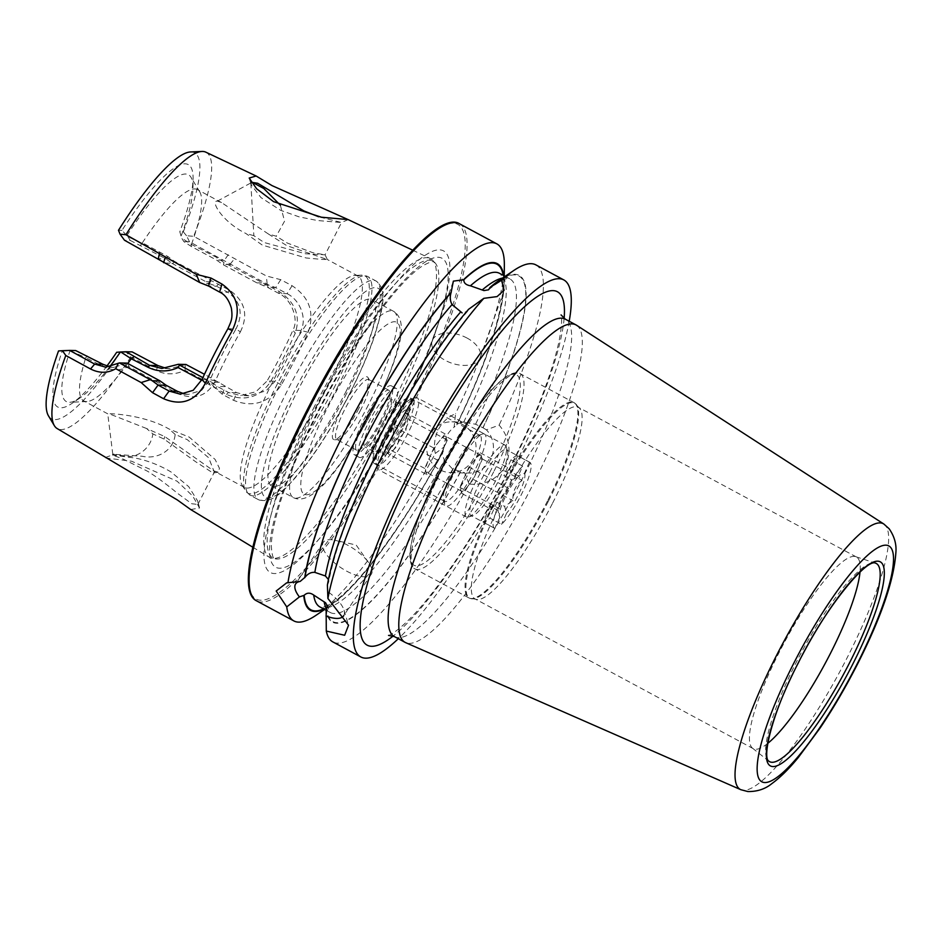 <?xml version="1.0" encoding="UTF-8"?>
<svg xmlns="http://www.w3.org/2000/svg" width="943" height="943" viewBox="0 0 943 943"><rect width="100%" height="100%" fill="white"/><g stroke="black" fill="none" stroke-linecap="round" stroke-linejoin="round"><path stroke-width="0.71" stroke-dasharray="4.71 3.54" d="M146.542 428.499L109.058 413.765C114.645 413.588 146.295 415.745 168.974 428.982L189.189 437.092L215.087 459.418L219.483 468.365L218.198 472.219L213.589 470.805L164.719 436.55L146.542 428.499L152.86 433.91L164.094 439.108L195.484 461.61L213.059 473.068L214.344 472.137L208.627 457.709L187.28 439.65L175.174 434.417C173.583 451.025 156.927 459.618 142.381 456.282L112.783 454.196L112.382 454.986L136.075 458.192C148.346 460.832 159.945 465.394 170.872 471.865L188.706 486.647L197.853 501.299L197.865 504.481L191.735 503.727L178.156 493.79C166.946 484.761 159.214 478.643 147.686 471.323L123.109 459.064L112.382 454.986M268.413 234.017L221.511 202.556L217.397 201.118C210.1 200.376 221.817 221.581 245.899 233.499L262.272 245.074L306.169 257.981L321.811 259.408L327.351 259.525L286.872 245.687L268.413 234.017L276.228 236.21L287.426 243.094L312.923 252.759L325.076 254.81L327.362 259.549M250.85 183.225L251.251 182.435L251.345 184.993L260.94 197.558L280.66 210.336L299.214 216.902L317.414 220.521L341.531 222.513L325.076 254.822L305.603 253.773L264.24 242.551L253.844 235.667L250.85 183.225L252.535 182.4M190.71 509.55L199.527 508.018L192.749 496.053L177.119 481.225L131.619 461.233L105.557 457.909M767.743 743.39A108.834 22.938 -61.7 0 1 753.245 748.659A108.834 22.938 -61.7 0 1 752.514 748.176A108.834 22.938 -61.7 0 1 779.248 652.226A108.834 22.938 -61.7 0 1 855.619 556.653A108.834 22.938 -61.7 0 1 856.433 556.995A108.834 22.938 -61.7 0 1 860.016 572M552.303 503.715A108.834 22.938 -61.7 0 1 476.875 599.5A108.834 22.938 -61.7 0 1 475.131 598.946A108.834 22.938 -61.7 0 1 501.134 502.513A108.834 22.938 -61.7 0 1 578.307 407.27A108.834 22.938 -61.7 0 1 579.733 408.425A108.834 22.938 -61.7 0 1 552.303 503.715M474.836 470.239A40.82 8.605 -61.7 0 1 444.719 504.234A40.82 8.605 -61.7 0 1 455.646 469.791A40.82 8.605 -61.7 0 1 482.498 434.039A40.82 8.605 -61.7 0 1 474.836 470.239M471.111 468.647A37.414 7.886 -61.7 0 1 444.577 501.381A37.414 7.886 -61.7 0 1 443.493 499.802A37.414 7.886 -61.7 0 1 453.512 468.235A37.414 7.886 -61.7 0 1 478.125 435.466A37.414 7.886 -61.7 0 1 480.046 435.501A37.414 7.886 -61.7 0 1 471.111 468.647M576.55 325.241A180.266 38.003 -61.7 0 1 532.925 484.631A180.266 38.003 -61.7 0 1 405.679 642.654M347.967 545.337A28.82 11.41 -146.4 0 0 335.13 540.304A28.82 11.41 -146.4 0 0 323.319 542.284A28.82 11.41 -146.4 0 0 346.682 571.152A28.82 11.41 -146.4 0 0 371.33 574.204A28.82 11.41 -146.4 0 0 368.583 562.558A28.82 11.41 -146.4 0 0 347.967 545.337M467.091 338.077A25.426 14.652 19.5 0 0 432.212 340.706A25.426 14.652 19.5 0 0 445.261 360.356A25.426 14.652 19.5 0 0 480.128 357.727A25.426 14.652 19.5 0 0 467.091 338.077M473.209 459.005A25.426 24.707 91.3 0 1 450.73 472.643A25.426 24.707 91.3 0 1 429.442 435.454A25.426 24.707 91.3 0 1 451.921 421.816A25.426 24.707 91.3 0 1 473.209 459.005M435.301 453.43L444.047 446.982A25.426 24.707 91.3 0 1 446.864 435.855A25.426 24.707 91.3 0 1 454.149 427.144L455.54 413.706C448.043 416.853 442.314 422.158 438.354 429.631C434.629 437.198 433.615 445.131 435.301 453.43A214.108 45.134 -61.7 0 1 316.058 615.272M444.047 446.982L442.856 451.556C405.773 522.281 358.151 586.664 332.643 602.553C324.687 606.962 320.455 608.435 319.96 606.962A189.449 39.936 -61.7 0 0 444.365 460.125L452.699 469.166L464.581 472.702L469.107 484.054A214.108 45.134 -61.7 0 1 332.914 641.947M323.614 608.93A196.25 41.374 -61.7 0 0 443.163 451.308C442.055 452.734 442.456 455.669 444.365 460.125M469.107 484.054C485.056 485.574 497.209 479.492 505.542 465.795C511.707 451.072 509.574 437.505 499.142 425.104L486.423 429.843A25.426 24.707 91.3 0 1 490.631 459.418A25.426 24.707 91.3 0 1 468.152 473.056A25.426 24.707 91.3 0 1 464.581 472.702M280.366 205.22L284.562 221.192L276.228 236.21M114.091 454.102C110.779 454.243 114.186 454.832 124.311 455.858C134.295 459.088 150.632 450.506 152.86 433.91M127.824 363.444A119.973 25.296 -61.7 0 1 86.909 401.553A119.973 25.296 -61.7 0 1 83.703 400.881A119.973 25.296 -61.7 0 1 85.754 357.68L102.492 366.238C112.076 370.964 120.763 371.023 128.578 366.414L177.178 393.314C194.329 400.539 207.071 396.39 215.405 380.866A119.973 25.296 -61.7 0 1 227.122 356.36A119.973 25.296 -61.7 0 1 240.359 331.889L236.009 328.907A124.405 26.227 118.3 0 0 222.277 354.285A124.405 26.227 118.3 0 0 210.124 379.699L201.637 390.343L188.541 394.351L184.357 393.868M48.482 415.863A151.033 31.838 -61.7 0 0 120.35 352.376L126.232 352.187L130.806 357.008L156.338 370.528C165.638 374.984 175.198 374.913 185.04 370.316L211.256 384.202L222.3 394.327L233.687 400.362C253.054 407.954 268.92 402.85 281.297 385.05A164.223 34.62 118.3 0 0 295.371 358.694A164.223 34.62 118.3 0 0 308.172 332.313C314.868 312.758 309.504 297.234 292.094 285.729L280.719 279.67L266.397 275.981L193.692 236.316L186.514 235.726L189.519 241.773L268.885 285.092L275.686 287.603L287.073 293.65C299.803 299.839 307.241 317.826 301.017 330.439A158.129 33.335 -61.7 0 1 288.699 355.841A158.129 33.335 -61.7 0 1 275.144 381.22L266.032 390.826L248.811 395.765L236.622 392.653L204.454 374.288M281.297 385.05L275.144 381.22L267.046 381.031A124.405 26.227 118.3 0 0 292.919 330.239C299.391 318.699 290.715 298.577 278.904 293.462L267.694 287.415L256.991 282.924L222.642 264.417L216.595 260.079L191.288 246.453L183.85 241.632L181.61 238.013L191.146 244.284L217.173 257.698L223.986 262.519L279.034 291.411C295.359 302.22 300.77 316.141 295.253 333.174A119.973 25.296 -61.7 0 1 283.537 357.68A119.973 25.296 -61.7 0 1 270.299 382.151C259.29 397.604 244.697 401.718 226.52 394.469L201.672 380.253M504.352 265.513A214.108 45.134 -61.7 0 1 455.54 413.706M569.195 321.257A214.108 45.134 -61.7 0 1 512.638 469.614A214.108 45.134 -61.7 0 1 398.311 638.717M535.895 264.889A214.108 45.134 -61.7 0 1 499.142 425.104M400.846 430.821A37.414 7.886 -61.7 0 1 374.312 463.555A37.414 7.886 -61.7 0 1 373.004 460.019A37.414 7.886 -61.7 0 1 383.259 430.409A37.414 7.886 -61.7 0 1 406.103 398.524A37.414 7.886 -61.7 0 1 409.781 397.675A37.414 7.886 -61.7 0 1 400.846 430.821M393.172 427.922A27.206 5.741 -61.7 0 1 373.876 451.732A27.206 5.741 -61.7 0 1 372.921 449.163A27.206 5.741 -61.7 0 1 380.371 427.627A27.206 5.741 -61.7 0 1 396.991 404.441A27.206 5.741 -61.7 0 1 399.667 403.816A27.206 5.741 -61.7 0 1 393.172 427.922M384.096 423.042A27.206 5.741 -61.7 0 1 364.811 446.852A27.206 5.741 -61.7 0 1 371.306 422.747A27.206 5.741 -61.7 0 1 390.602 398.936A27.206 5.741 -61.7 0 1 384.096 423.042M382.068 420.507A39.111 8.251 -61.7 0 1 354.332 454.738A39.111 8.251 -61.7 0 1 363.68 420.083A39.111 8.251 -61.7 0 1 391.416 385.852A39.111 8.251 -61.7 0 1 382.068 420.507M386.901 423.112A39.111 8.251 -61.7 0 1 359.165 457.331A39.111 8.251 -61.7 0 1 368.513 422.676A39.111 8.251 -61.7 0 1 396.249 388.457A39.111 8.251 -61.7 0 1 386.901 423.112M360.815 409.686A34.007 7.167 -61.7 0 1 337.606 439.638A34.007 7.167 -61.7 0 1 336.698 439.45A34.007 7.167 -61.7 0 1 344.82 409.309A34.007 7.167 -61.7 0 1 368.937 379.546A34.007 7.167 -61.7 0 1 369.597 380.206A34.007 7.167 -61.7 0 1 360.815 409.686M380.866 420.484A34.007 7.167 -61.7 0 1 356.749 450.247A34.007 7.167 -61.7 0 1 364.882 420.106A34.007 7.167 -61.7 0 1 388.999 390.343A34.007 7.167 -61.7 0 1 380.866 420.484M358.847 408.437A35.586 7.497 -61.7 0 1 334.565 439.768A35.586 7.497 -61.7 0 1 342.109 408.048A35.586 7.497 -61.7 0 1 368.029 377.589A35.586 7.497 -61.7 0 1 358.847 408.437M346.659 393.372A105.781 22.302 -61.7 0 1 271.643 485.94A105.781 22.302 -61.7 0 1 296.915 392.205A105.781 22.302 -61.7 0 1 371.931 299.65A105.781 22.302 -61.7 0 1 346.659 393.372M329.496 382.422A119.973 25.296 -61.7 0 1 244.426 487.401A119.973 25.296 -61.7 0 1 242.092 485.091A119.973 25.296 -61.7 0 1 273.093 381.102A119.973 25.296 -61.7 0 1 354.945 275.45A119.973 25.296 -61.7 0 1 358.163 276.122A119.973 25.296 -61.7 0 1 329.496 382.422M310.235 407.117A169.669 35.763 -61.7 0 1 430.197 258.476A169.669 35.763 -61.7 0 1 432.507 260.15A169.669 35.763 -61.7 0 1 390.013 408.979A169.669 35.763 -61.7 0 1 272.032 558.256A169.669 35.763 -61.7 0 1 269.368 557.254A169.669 35.763 -61.7 0 1 310.235 407.117M205.857 152.177A156.927 33.076 -61.7 0 1 193.692 236.316M399.856 412.716A182.647 38.498 -61.7 0 1 316.942 541.518A182.647 38.498 -61.7 0 1 263.957 556.122A182.647 38.498 -61.7 0 1 313.984 410.7A182.647 38.498 -61.7 0 1 419.293 259.62A182.647 38.498 -61.7 0 1 443.269 306.864A182.647 38.498 -61.7 0 1 399.856 412.716M468.577 309.316L467.528 311.296L462.117 312.887M460.514 471.995A196.91 41.516 -61.7 0 1 326.137 610.545M443.316 451.308A196.91 41.516 -61.7 0 1 330.969 605.194A196.91 41.516 -61.7 0 1 324.074 609.178M328.447 579.532L328.624 582.35L327.398 585.108M498.788 280.625A196.91 41.516 -61.7 0 1 483.04 427.792L475.59 424.232L463.661 422.252C459.052 423.089 456.707 423.949 456.648 424.845L454.149 427.144M186.514 235.726L183.296 231.813L179.807 231.742L181.61 238.013M190.545 151.953A151.033 31.838 -61.7 0 1 183.296 231.813M240.359 331.889C248.598 314.938 245.039 301.065 229.691 290.255L174.467 261.364L167.937 256.543L142.381 242.787L141.639 243.117L127.989 236.799L121.965 230.387A137.666 29.021 -61.7 0 1 193.079 178.475A137.666 29.021 -61.7 0 1 179.807 231.742M121.965 230.387L118.488 230.304M127.01 235.408A128.814 27.158 -61.7 0 1 190.957 177.225A128.814 27.158 -61.7 0 1 192.973 187.751A128.814 27.158 -61.7 0 1 180.903 236.681M142.381 242.787A119.973 25.296 -61.7 0 1 197.441 189.602A119.973 25.296 -61.7 0 1 199.775 191.912A119.973 25.296 -61.7 0 1 191.618 243.942M130.806 357.008A156.927 33.076 -61.7 0 1 57.087 428.511M106.913 366.037A137.666 29.021 -61.7 0 1 72.022 403.368A137.666 29.021 -61.7 0 1 62.203 351.008L58.537 350.926M120.35 352.376L116.684 352.281M62.203 351.008L70.395 350.796L85.754 357.68M109.659 366.815A128.814 27.158 -61.7 0 1 79.695 398.17A128.814 27.158 -61.7 0 1 69.806 402.296A128.814 27.158 -61.7 0 1 69.971 350.808M217.397 201.118L251.451 182.612M486.423 429.843L483.04 427.792M463.661 422.252A189.449 39.936 -61.7 0 0 499.554 273.34C501.087 273.057 502.183 277.383 502.855 286.318C503.314 311.143 485.162 366.627 456.53 424.715L456.648 424.845A196.25 41.374 -61.7 0 0 503.208 275.309M503.68 275.556A196.91 41.516 -61.7 0 1 504.14 283.513A196.91 41.516 -61.7 0 1 456.801 424.845M185.971 364.481L170.117 368.666L166.039 368.289M219.354 382.292L211.503 382.115L217.244 386.43L228.465 392.465L240.524 395.565L255.883 391.781L267.046 381.031L270.299 382.151M202.886 377.66L211.503 382.115M268.885 285.092L261.034 284.904M230.446 264.594L222.642 264.417M189.519 241.773L183.85 241.632M132.126 351.892L126.232 352.187M127.989 236.799L130.146 240.382L124.5 240.241M75.699 350.56L70.395 350.796M130.146 240.382L166.098 258.901L171.838 263.227L164.047 263.038M171.838 263.227L209.57 283.702L201.719 283.525M209.57 283.702L216.536 286.224L227.746 292.259C240.771 301.454 243.518 313.677 236.009 328.907L227.911 328.718M127.081 363.102L114.044 367.357L109.883 366.862M211.256 384.202L217.609 381.267M222.3 394.327L225.236 386.618L217.244 386.43L215.31 388.433M308.172 332.313L301.017 330.439L292.919 330.239L295.253 333.174M292.094 285.729L287.073 293.65L278.904 293.462L279.034 291.411M280.719 279.67L275.686 287.603L267.694 287.415L267.812 285.375M267.128 284.067L266.397 275.981M185.04 370.316L185.229 365.082M230.092 264.24L234.359 258.948M261.73 282.853L256.991 282.924M207.472 380.123L209.9 384.685M160.334 383.495L156.727 378.933M215.405 380.866L210.124 379.699L202.026 379.51M206.258 281.733L212.246 281.709M174.467 261.364L172.769 263.71M141.639 243.117L140.79 245.274M128.802 363.904L128.578 366.414M87.086 355.747L86.143 357.444M223.515 264.9L223.986 262.519M191.288 246.453L191.146 244.284M348.12 219.695L341.519 222.489L318.675 216.772M253.844 235.667L245.899 233.499M175.174 434.417L168.974 428.982M343.782 615.602A28.82 11.41 -146.4 0 0 344.03 610.168A28.82 11.41 -146.4 0 0 327.233 591.214M407.411 424.928A37.414 7.886 -61.7 0 1 388.433 456.907A37.414 7.886 -61.7 0 1 376.21 463.579A37.414 7.886 -61.7 0 1 382.646 439.509A37.414 7.886 -61.7 0 1 410.842 399.243A37.414 7.886 -61.7 0 1 407.411 424.928M411.454 425.847A40.82 8.605 -61.7 0 1 378.603 469.732A40.82 8.605 -61.7 0 1 377.424 468.011A40.82 8.605 -61.7 0 1 384.438 441.748A40.82 8.605 -61.7 0 1 415.203 397.816A40.82 8.605 -61.7 0 1 417.301 397.852A40.82 8.605 -61.7 0 1 411.454 425.847M499.283 473.127A40.82 8.605 -61.7 0 1 468.518 517.047A40.82 8.605 -61.7 0 1 466.431 517.012A40.82 8.605 -61.7 0 1 472.266 489.028A40.82 8.605 -61.7 0 1 505.13 445.131A40.82 8.605 -61.7 0 1 506.308 446.864A40.82 8.605 -61.7 0 1 499.283 473.127M501.087 475.366A37.414 7.886 -61.7 0 1 472.891 515.621A37.414 7.886 -61.7 0 1 470.97 515.597A37.414 7.886 -61.7 0 1 476.321 489.936A37.414 7.886 -61.7 0 1 506.438 449.705A37.414 7.886 -61.7 0 1 507.523 451.284A37.414 7.886 -61.7 0 1 501.087 475.366M522.67 466.125L510.965 459.819A37.414 7.886 -61.7 0 1 517.719 455.846L529.424 462.153A37.414 7.886 -61.7 0 1 529.86 462.318A37.414 7.886 -61.7 0 1 524.508 487.967A37.414 7.886 -61.7 0 1 501.582 524.391L489.877 518.084A37.414 7.886 -61.7 0 1 483.122 522.057L494.827 528.363A37.414 7.886 -61.7 0 1 494.391 528.198A37.414 7.886 -61.7 0 1 499.743 502.548A37.414 7.886 -61.7 0 1 522.67 466.125L517.648 477.358A25.166 5.304 -61.7 0 0 503.798 500.155A25.166 5.304 -61.7 0 0 499.472 516.351A25.166 5.304 -61.7 0 0 499.849 517.129L497.774 510.163L499.472 516.351M481.354 455.929A20.404 4.302 118.3 0 0 480.812 455.221A20.404 4.302 118.3 0 0 474.6 459.901A20.404 4.302 118.3 0 0 464.38 477.17A20.404 4.302 118.3 0 0 460.927 490.454A20.404 4.302 118.3 0 0 461.469 491.162A20.404 4.302 118.3 0 0 467.681 486.482A20.404 4.302 118.3 0 0 477.889 469.225A20.404 4.302 118.3 0 0 481.354 455.929L480.258 452.817L468.942 466.985L459.83 487.354L462.023 493.566L473.339 479.409L482.451 459.029L481.354 455.929M426.896 474.659L424.704 468.447L433.815 448.066L445.12 433.91L446.228 437.022A20.404 4.302 -61.7 0 1 442.762 450.306A20.404 4.302 -61.7 0 1 432.554 467.575A20.404 4.302 -61.7 0 1 426.342 472.254A20.404 4.302 -61.7 0 1 425.8 471.547A20.404 4.302 -61.7 0 1 429.254 458.251A20.404 4.302 -61.7 0 1 439.473 440.994A20.404 4.302 -61.7 0 1 445.685 436.314A20.404 4.302 -61.7 0 1 446.228 437.022L447.324 440.122L438.212 460.49L426.896 474.659L387.29 453.335C394.575 450.565 398.347 445.839 398.606 439.179L405.879 430.456L407.718 418.798L409.38 417.313L405.514 412.586C405.325 419.175 401.553 423.902 394.209 426.755L392.371 438.401L385.098 447.123C389.365 451.084 390.096 453.147 387.29 453.335L384.379 454.396A25.166 5.304 -61.7 0 1 386.689 437.116A25.166 5.304 -61.7 0 1 399.455 415.615A25.166 5.304 -61.7 0 1 407.682 411.124A25.166 5.304 -61.7 0 1 403.356 427.32A25.166 5.304 -61.7 0 1 384.379 454.396M462.023 493.566L491.303 509.326L490.207 506.214L497.81 510.316L499.436 508.678L501.275 497.02L508.548 488.297L511.483 479.763L517.648 477.358M499.849 517.129L494.827 528.363M529.424 462.153L524.402 473.374L518.237 475.791L522.057 480.352C515.479 485.244 512.438 492.034 512.945 500.721L504.564 506.344L506.603 513.157L501.582 524.391M524.402 473.374A25.166 5.304 -61.7 0 1 520.453 490.36A25.166 5.304 -61.7 0 1 506.603 513.157M459.83 487.354L499.436 508.678M468.942 466.985L508.548 488.297M480.258 452.817L509.526 468.577L503.88 475.661L511.483 479.763M518.237 475.791L510.634 471.689L509.526 468.577M482.451 459.029L522.057 480.352M473.339 479.409L512.945 500.721M491.303 509.326L496.961 502.242L504.564 506.344M438.212 460.49L398.606 439.179M447.324 440.122L407.718 418.798M445.12 433.91L405.514 412.586M433.815 448.066L394.209 426.755M424.704 468.447L385.098 447.123M496.961 502.242L489.877 518.084M490.207 506.214L483.122 522.057M510.965 459.819L503.88 475.661M517.719 455.846L510.634 471.689M164.719 436.55L164.094 439.108M313.359 408.673A168.608 35.539 -61.7 0 1 434.864 262.614A168.608 35.539 -61.7 0 1 392.63 410.523A168.608 35.539 -61.7 0 1 275.391 558.869A168.608 35.539 -61.7 0 1 313.359 408.673M394.433 636.619A180.266 38.003 118.3 0 0 522.257 478.891A180.266 38.003 118.3 0 0 565.317 319.17M564.126 318.428A200.67 42.305 -61.7 0 1 509.479 469.543A200.67 42.305 -61.7 0 1 393.16 636.042M752.514 748.176L768.804 761.154A112.547 23.728 -61.7 0 1 796.458 661.939A112.547 23.728 -61.7 0 1 875.422 563.101L855.619 556.653M548.307 501.334A110.72 23.339 -61.7 0 1 471.571 598.781A110.72 23.339 -61.7 0 1 496.254 500.108A110.72 23.339 -61.7 0 1 576.208 404.406A110.72 23.339 -61.7 0 1 548.307 501.334M547.541 500.898A110.885 23.375 -61.7 0 1 468.919 597.921A110.885 23.375 -61.7 0 1 495.417 499.684A110.885 23.375 -61.7 0 1 574.039 402.661A110.885 23.375 -61.7 0 1 547.541 500.898M493.649 471.889A110.885 23.375 -61.7 0 1 415.026 568.912A110.885 23.375 -61.7 0 1 441.513 470.663A110.885 23.375 -61.7 0 1 520.135 373.64A110.885 23.375 -61.7 0 1 493.649 471.889M490.666 470.616A108.162 22.797 -61.7 0 1 416.405 565.859A108.162 22.797 -61.7 0 1 439.815 469.425A108.162 22.797 -61.7 0 1 514.076 374.171A108.162 22.797 -61.7 0 1 490.666 470.616M883.827 524.013A150.892 31.803 -61.7 0 1 847.309 657.424A150.892 31.803 -61.7 0 1 740.809 789.692M459.571 223.809A214.108 45.134 -61.7 0 1 408.425 413.517A214.108 45.134 -61.7 0 1 256.602 600.868M368.312 405.042A105.781 22.302 -61.7 0 1 293.308 497.598A105.781 22.302 -61.7 0 1 318.581 403.875A105.781 22.302 -61.7 0 1 393.585 311.32A105.781 22.302 -61.7 0 1 368.312 405.042M373.428 408.779A97.612 20.581 -61.7 0 1 306.404 494.745A97.612 20.581 -61.7 0 1 327.527 407.706A97.612 20.581 -61.7 0 1 394.551 321.74A97.612 20.581 -61.7 0 1 373.428 408.779M346.281 390.956A124.146 26.168 -61.7 0 1 258.252 499.59A124.146 26.168 -61.7 0 1 287.921 389.589A124.146 26.168 -61.7 0 1 375.951 280.955A124.146 26.168 -61.7 0 1 346.281 390.956M349.688 393.443A118.7 25.025 -61.7 0 1 268.189 497.987A118.7 25.025 -61.7 0 1 293.886 392.135A118.7 25.025 -61.7 0 1 375.385 287.603A118.7 25.025 -61.7 0 1 349.688 393.443M337.948 386.465A124.146 26.168 -61.7 0 1 249.919 495.099A124.146 26.168 -61.7 0 1 279.576 385.098A124.146 26.168 -61.7 0 1 367.605 276.464A124.146 26.168 -61.7 0 1 337.948 386.465M335.425 385.204A123.415 26.015 -61.7 0 1 245.522 490.808A123.415 26.015 -61.7 0 1 277.407 383.836A123.415 26.015 -61.7 0 1 361.605 275.156A123.415 26.015 -61.7 0 1 335.425 385.204M400.115 413.729A175.445 36.977 -61.7 0 1 320.479 537.451A175.445 36.977 -61.7 0 1 269.58 551.478A175.445 36.977 -61.7 0 1 317.626 411.796A175.445 36.977 -61.7 0 1 418.786 266.669A175.445 36.977 -61.7 0 1 441.807 312.05A175.445 36.977 -61.7 0 1 400.115 413.729M447.736 223.939A212.753 44.851 -61.7 0 1 406.928 412.881A212.753 44.851 -61.7 0 1 260.857 600.231A212.753 44.851 -61.7 0 1 306.911 410.535M327.74 584.589A196.25 41.374 -61.7 0 1 379.723 447.736A196.25 41.374 -61.7 0 1 468.388 309.823M452.699 469.166A189.449 39.936 -61.7 0 1 330.203 612.479A189.449 39.936 -61.7 0 1 326.867 609.355M460.361 471.995A196.25 41.374 -61.7 0 1 326.478 610.027M489.806 287.957A196.25 41.374 -61.7 0 1 482.887 427.792M502.619 278.044A189.449 39.936 -61.7 0 1 509.809 278.857A189.449 39.936 -61.7 0 1 475.59 424.232M233.687 400.362L236.622 392.653L228.465 392.465L226.52 394.469M228.253 254.693L224.375 260.268L216.595 260.079L217.173 257.698M167.937 256.543L166.098 258.901L158.33 258.724M218.47 284.22L216.536 286.224L208.544 286.035M229.691 290.255L227.746 292.259L219.589 292.071M156.338 370.528L157.917 365.566M165.968 387.278L166.086 385.239M177.178 393.314L177.296 391.274M102.94 364.281L102.492 366.238M218.187 472.219L213.059 473.068M249.176 178.086L251.357 184.981M199.539 507.982L197.818 501.311M432.507 260.15L434.204 262.107C433.415 260.787 429.607 262.001 422.782 265.785C398.689 280.342 352.269 344.49 318.392 411.867C289.654 467.763 270.735 523.2 271.372 546.893C271.973 554.779 273.046 558.68 274.602 558.598L272.032 558.256M388.54 635.405C387.762 635.747 394.021 634.686 410.57 618.019C438.365 589.988 478.231 530.308 508.866 469.732C534.492 418.798 551.101 376.516 558.68 342.887C563.478 319.901 560.92 314.078 561.061 314.915M753.245 748.659L475.131 598.946M476.875 599.5L468.919 597.921L415.026 568.912C414.979 568.983 409.686 567.545 409.851 553.965C411.478 534.068 421.438 505.896 439.733 469.449L468.188 420.625C485.291 395.435 495.759 384.379 504.918 377.483C516.08 369.962 520.182 373.569 520.135 373.64L574.039 402.661L579.733 408.425M443.493 499.802L444.719 504.234M368.583 562.558L356.136 544.995L335.13 540.304M323.319 542.284L295.642 583.894M432.212 340.706L453.371 281.132M450.73 472.643L468.152 473.056M112.783 454.208L107.738 413.812M444.577 501.381L374.312 463.555M372.921 449.163L373.004 460.019M373.876 451.732L364.811 446.852M359.165 457.331L354.332 454.738M356.749 450.247L336.698 439.45M337.606 439.638L334.565 439.768M271.643 485.94L293.308 497.598C313.807 507.747 344.973 462.07 373.676 408.696C396.602 361.122 411.136 322.2 393.585 311.32L371.931 299.65M242.092 485.091L245.522 490.808L249.919 495.099L258.252 499.59C271.054 503.88 280.283 493.059 287.792 486.246L307.418 462.966C322.223 442.904 336.368 419.718 349.853 393.396C359.366 374.689 367.075 357.126 372.98 340.682L381.078 312.958C382.634 302.939 386.583 289.277 375.951 280.955L367.605 276.464L361.605 275.156L354.945 275.45M244.426 487.401L213.589 470.805M107.773 413.847L83.703 400.881M412.728 250.201L430.197 258.476M316.942 541.518L320.479 537.451C347.342 505.884 373.888 464.663 400.115 413.777C419.482 375.573 433.379 341.661 441.807 312.05L443.269 306.864M467.539 311.296C438.165 345.951 408.967 391.416 379.935 447.677C352.246 502.737 335.142 547.624 328.624 582.35M326.254 610.357L330.203 612.479L327.374 606.066M330.969 605.194L324.628 609.484M192.973 187.751L193.079 178.475M199.775 191.912L190.957 177.225M252.83 547.223L269.368 557.254M79.695 398.17L72.022 403.368M86.909 401.553L69.806 402.296M358.163 276.122L327.351 259.525M221.511 202.556L197.441 189.602M369.597 380.206L368.029 377.589M388.999 390.343L368.937 379.546M396.249 388.457L391.416 385.852M399.667 403.816L390.602 398.936M396.991 404.441L406.103 398.524M480.046 435.501L409.781 397.675M488.568 289.807C505.495 275.792 510.033 278.609 509.809 278.857L505.142 276.334M504.14 283.513L504.234 275.851M170.117 368.666L161.819 368.477M248.811 395.765L240.524 395.565M188.541 394.351L180.254 394.15M114.044 367.357L105.746 367.169M197.865 504.481L214.344 472.137M105.404 457.473L112.488 454.939M451.921 421.816L466.42 422.158M480.128 357.727L504.104 290.22M371.33 574.204L343.653 615.814M344.03 610.168L348.556 625.221M294.864 581.972L286.648 582.845M478.125 435.466L482.498 434.039M856.433 556.995L578.307 407.27M376.21 463.579L377.424 468.011M466.431 517.012L378.603 469.732M472.891 515.621L468.518 517.047M494.391 528.198L470.97 515.597M480.812 455.221L445.685 436.314M409.38 417.313L407.682 411.124M461.469 491.162L426.342 472.254M529.86 462.318L506.438 449.705M507.523 451.284L506.308 446.864M505.13 445.131L417.301 397.852M410.842 399.243L415.203 397.816"/><path stroke-width="1.41" d="M321.433 217.22L273.576 201.649L256.614 188.765L249.188 178.05L256.131 175.999L272.044 185.618L348.073 219.566L321.433 217.22M318.675 216.772L303.846 210.878L257.616 183.237L251.357 182.27M125.926 234.724A156.927 33.076 -61.7 0 1 201.967 151.458L190.545 151.953A151.033 31.838 -61.7 0 0 118.488 230.304L120.056 234.17L125.926 234.724L196.285 274.33L210.961 278.044L221.994 284.079C237.99 295.513 241.396 311.001 232.237 330.533A164.223 34.62 118.3 0 0 218.163 356.89A164.223 34.62 118.3 0 0 205.362 383.271C195.507 401.129 181.586 406.28 163.587 398.724L152.542 392.701L141.155 382.563L115.718 368.689C107.797 373.345 99.404 373.44 90.54 368.984L65.786 355.487L62.427 350.69L58.537 350.926A151.033 31.838 -61.7 0 0 48.482 415.863L54.352 425.658A156.927 33.076 -61.7 0 0 57.087 428.511L177.343 499.955L190.71 509.55L252.83 547.223M860.016 572A108.834 22.938 -61.7 0 1 830.418 653.428A108.834 22.938 -61.7 0 1 767.743 743.39M448.173 482.651A180.266 38.003 -61.7 0 1 575.996 324.911A180.266 38.003 -61.7 0 1 576.55 325.241L883.827 524.013A150.892 31.803 -61.7 0 0 776.372 655.774A150.892 31.803 -61.7 0 0 740.809 789.692L405.679 642.654A180.266 38.003 -61.7 0 1 405.101 642.372A180.266 38.003 -61.7 0 1 448.173 482.651M398.311 638.717A214.108 45.134 -61.7 0 1 360.827 656.965L332.914 641.947A214.108 45.134 -61.7 0 1 326.29 631.056L326.137 610.545L327.374 606.066L325.618 602.825L313.713 595.057C310.106 592.487 306.935 592.569 304.176 595.316L299.402 596.895L286.743 606.903L276.193 591.037L286.648 582.845L287.945 582.739A214.108 45.134 -61.7 0 1 345.032 431.222A214.108 45.134 -61.7 0 1 496.855 243.872A214.108 45.134 -61.7 0 1 504.352 265.513L504.234 275.851M287.945 582.739L300.169 581.43A28.82 11.41 -146.4 0 0 295.642 583.894A28.82 11.41 -146.4 0 0 299.402 596.895M300.169 581.43L305.072 577.234C307.854 573.686 311.107 572.071 314.844 572.377L325.418 575.973L328.447 579.532M462.117 312.887L452.062 304.542C450.106 301.076 449.752 297.175 451.013 292.837L453.371 281.132L463.838 279.741C463.697 282.947 465.889 284.963 470.416 285.8L483.948 290.597L488.568 289.807L489.995 287.45A196.91 41.516 -61.7 0 1 498.788 280.625L513.699 270.547A214.108 45.134 -61.7 0 1 535.895 264.889L563.796 279.918A214.108 45.134 -61.7 0 1 569.195 321.257M252.535 182.4L263.851 188.529L280.366 205.22M304.73 577.741A196.91 41.516 -61.7 0 1 357.609 435.914A196.91 41.516 -61.7 0 1 451.19 292.318M360.827 656.965A214.108 45.134 -61.7 0 1 411.973 467.256A214.108 45.134 -61.7 0 1 563.796 279.918M489.995 287.45L501.546 280.236A214.108 45.134 -61.7 0 1 513.699 270.547M501.546 280.236L504.104 290.22L497.079 296.597L483.83 298.33L468.577 309.316A196.91 41.516 -61.7 0 0 327.398 585.108L327.905 598.463A214.108 45.134 -61.7 0 1 384.072 452.239A214.108 45.134 -61.7 0 1 483.83 298.33M204.454 374.288L185.971 364.481L178.31 364.304L179.535 365.082L178.086 367.57C167.96 372.131 157.964 372.037 148.086 367.31L131.207 358.741A119.973 25.296 -61.7 0 1 127.824 363.444M201.672 380.253L178.086 367.558M201.967 151.458A156.927 33.076 -61.7 0 1 205.857 152.177L256.131 175.999M324.074 609.178A196.91 41.516 -61.7 0 1 303.835 595.823M324.628 609.484L316.058 615.272A214.108 45.134 -61.7 0 1 293.874 620.93A214.108 45.134 -61.7 0 1 286.743 606.903M54.352 425.658A156.927 33.076 -61.7 0 1 65.786 355.487M131.207 358.741L120.763 351.975L116.684 352.281A137.666 29.021 -61.7 0 1 106.913 366.037M120.386 351.987A128.814 27.158 -61.7 0 1 109.659 366.815M327.905 598.463L348.556 625.221L344.643 635.252L326.29 631.056M464.015 279.234A196.91 41.516 -61.7 0 1 503.68 275.556M166.039 368.289L157.917 365.566L132.126 351.892L126.079 351.751L149.631 365.377L161.819 368.477L178.31 364.304M179.535 365.082L202.886 377.66M120.763 351.975L126.079 351.751M184.357 393.868L177.296 391.274L166.086 385.239L160.039 380.901L152.188 380.724L158.094 385.05L169.139 391.074L180.254 394.15L193.185 390.308L202.026 379.51A158.129 33.335 -61.7 0 1 227.911 328.718C231.235 321.056 232.921 318.604 231.365 308.137C228.901 299.874 224.976 294.522 219.589 292.071L208.544 286.035L199.657 282.487L124.5 240.241L120.056 234.17M109.883 366.862L102.94 364.281L75.699 350.56L69.652 350.419L94.654 364.081L105.746 367.169L119.419 362.925L152.188 380.724M62.427 350.69L69.652 350.419M160.039 380.901L127.081 363.102L119.419 362.925M196.285 274.33L199.657 282.487M210.961 278.044L208.544 286.035M232.237 330.533L227.911 328.718M205.362 383.271L202.026 379.51M163.587 398.724L169.139 391.074L177.296 391.274M152.542 392.701L158.094 385.05L166.086 385.239M150.137 379.699L141.155 382.563M118.252 363.503L115.718 368.689M165.202 257.321L163.646 262.684M131.749 358.505L133.776 356.843M326.007 616.003A28.82 11.41 -146.4 0 0 343.653 615.814A28.82 11.41 -146.4 0 0 343.782 615.602M575.996 324.911L565.317 319.17A180.266 38.003 118.3 0 0 437.505 476.899A180.266 38.003 118.3 0 0 394.433 636.619L388.54 635.405M393.16 636.042A200.67 42.305 -61.7 0 1 415.132 467.339A200.67 42.305 -61.7 0 1 518.78 312.274A200.67 42.305 -61.7 0 1 564.126 318.428M849.372 663.177A112.547 23.728 -61.7 0 1 768.804 761.154C761.638 757.229 773.272 710.055 798.191 663.188C825.149 607.811 866.711 558.268 875.422 563.101A112.547 23.728 -61.7 0 1 849.372 663.177M793.841 663.118A133.93 28.231 -61.7 0 1 885.807 545.172A133.93 28.231 -61.7 0 1 856.81 664.603A133.93 28.231 -61.7 0 1 764.856 782.549A133.93 28.231 -61.7 0 1 793.841 663.118M798.084 663.224A115.895 24.435 -61.7 0 1 877.662 561.168A115.895 24.435 -61.7 0 1 852.578 664.497A115.895 24.435 -61.7 0 1 773.001 766.565A115.895 24.435 -61.7 0 1 798.084 663.224M293.874 620.93L256.602 600.868A214.108 45.134 -61.7 0 1 307.76 411.16A214.108 45.134 -61.7 0 1 459.571 223.809C436.185 208.167 361.806 302.019 306.864 410.547A212.753 44.851 -61.7 0 1 447.736 223.939M325.418 575.973A189.449 39.936 -61.7 0 1 375.467 444.624A189.449 39.936 -61.7 0 1 460.467 312.18M314.844 572.377A189.449 39.936 -61.7 0 1 365.224 439.108A189.449 39.936 -61.7 0 1 452.062 304.542M305.072 577.234A196.25 41.374 -61.7 0 1 357.774 435.914A196.25 41.374 -61.7 0 1 451.013 292.837M326.867 609.355A189.449 39.936 -61.7 0 1 324.133 601.74M326.254 610.357L319.96 606.962A189.449 39.936 -61.7 0 1 313.713 595.057M323.614 608.93A196.25 41.374 -61.7 0 1 304.176 595.316M482.238 289.961A189.449 39.936 -61.7 0 1 502.619 278.044M470.416 285.8A189.449 39.936 -61.7 0 1 499.554 273.34L505.142 276.334M463.838 279.741A196.25 41.374 -61.7 0 1 503.208 275.309M157.917 365.566L149.631 365.377L148.086 367.31M102.94 364.281L94.654 364.081L90.54 368.984M221.994 284.079L219.589 292.071M159.461 253.089L158.33 258.724M740.809 789.692L747.823 791.542C757.264 791.684 765.292 789.02 771.904 783.574C780.238 777.515 789.079 768.781 798.415 757.359L820.174 727.925C833.306 708.382 845.694 687.223 857.328 664.438C881.021 617.783 893.858 580.617 895.85 552.928C896.699 544.512 894.459 536.449 889.143 528.752L883.827 524.013M496.855 243.872L459.571 223.809M348.073 219.566L412.728 250.201M256.602 600.868C234.442 590.542 258.83 504.611 306.864 410.547M296.255 581.831L294.864 581.972M405.101 642.372L394.433 636.619M565.317 319.17L561.061 314.915"/></g></svg>
